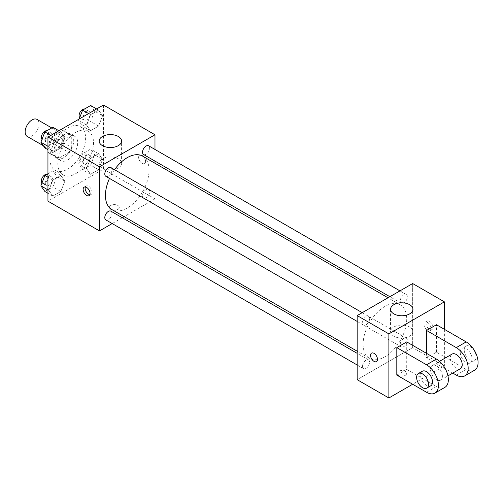 <?xml version="1.0" encoding="UTF-8"?>
<svg xmlns="http://www.w3.org/2000/svg" width="503" height="503" viewBox="0 0 503 503"><rect width="100%" height="100%" fill="white"/><g stroke="black" fill="none" stroke-linecap="round" stroke-linejoin="round"><path stroke-width="0.38" stroke-dasharray="2.52 1.89" d="M27.181 136.401A9.809 5.665 120 0 0 36.996 130.736A9.809 5.665 120 0 0 36.996 119.406M48.936 145.644A9.809 5.665 120 0 0 50.966 150.133A9.809 5.665 120 0 0 60.781 144.468A9.809 5.665 120 0 0 60.781 133.138A9.809 5.665 120 0 0 53.217 135.766A9.809 5.665 120 0 0 48.936 145.644M50.79 135.42L60.957 129.548A13.323 7.69 120 0 1 62.535 130.101A13.323 7.69 120 0 1 63.806 131.189L63.806 142.934A13.323 7.69 120 0 1 60.957 147.857L50.79 153.729A13.323 7.69 120 0 1 49.212 153.176A13.323 7.69 120 0 1 47.942 152.088L47.942 140.343A13.323 7.69 120 0 1 50.79 135.42L58.719 139.997L68.886 134.125L60.957 129.548M60.957 147.857L68.886 152.434L58.719 158.307L50.79 153.729M47.942 152.088L55.871 156.666L55.871 144.921L47.942 140.343M55.871 156.666A13.323 7.69 120 0 0 57.141 157.753A13.323 7.69 120 0 0 58.719 158.307M68.886 152.434A13.323 7.69 120 0 0 71.734 147.511L63.806 142.934M68.886 134.125A13.323 7.69 120 0 1 70.464 134.678A13.323 7.69 120 0 1 71.734 135.766L71.734 147.511M58.719 139.997A13.323 7.69 120 0 0 55.871 144.921M63.806 157.659A14.015 8.092 -60 0 1 56.795 158.351A14.015 8.092 -60 0 1 56.795 142.167A14.015 8.092 -60 0 1 70.81 134.075A14.015 8.092 -60 0 1 72.96 145.31A14.015 8.092 -60 0 1 63.806 157.659M67.767 159.948A14.015 8.092 120 0 0 76.921 147.599A14.015 8.092 120 0 0 74.777 136.363A14.015 8.092 120 0 0 63.975 140.123A14.015 8.092 120 0 0 57.858 154.226A14.015 8.092 120 0 0 60.756 160.639A14.015 8.092 120 0 0 67.767 159.948M71.734 135.766L63.806 131.189M49.929 158.803A25.232 14.568 120 0 0 55.154 170.354A25.232 14.568 120 0 0 80.379 155.785A25.232 14.568 120 0 0 80.379 126.655A25.232 14.568 120 0 0 60.938 133.414A25.232 14.568 120 0 0 49.929 158.803M57.858 163.381A25.232 14.568 120 0 0 63.082 174.931A25.232 14.568 120 0 0 88.308 160.363A25.232 14.568 120 0 0 88.308 131.233A25.232 14.568 120 0 0 68.867 137.992A25.232 14.568 120 0 0 57.858 163.381M102.574 159.35L98.569 169.674L90.559 174.302L86.554 168.599L90.559 158.275L98.569 153.654L102.574 159.35L98.569 169.674L90.559 174.302L86.554 168.599L90.559 158.275L98.569 153.654L102.574 159.35L94.646 154.773L90.641 165.097L82.63 169.725L78.625 164.022L82.63 153.698L90.641 149.077L94.646 154.773M102.574 115.772L98.569 126.096L90.559 130.723L86.554 125.021L90.559 114.697L98.569 110.075L102.574 115.772L98.569 126.096L90.559 130.723L86.554 125.021L90.559 114.697L98.569 110.075L102.574 115.772L94.646 111.194L90.641 121.519L82.63 126.14L78.625 120.443L79.178 119.029M103.448 105.014L103.448 169.102L47.942 201.15M64.837 181.143L60.832 191.467L52.821 196.088L48.816 190.392L52.821 180.068L60.832 175.44L64.837 181.143L60.832 191.467L52.821 196.088L48.816 190.392L52.821 180.068L60.832 175.44L64.837 181.143L56.908 176.566L52.903 186.89L44.893 191.511M64.837 137.564L60.832 147.882L52.821 152.51L48.816 146.813L52.821 136.489L60.832 131.861L64.837 137.564L60.832 147.882L52.821 152.51L48.816 146.813L52.821 136.489L60.832 131.861L64.837 137.564L56.908 132.981L52.903 143.305L44.893 147.932M154.981 163.255L154.981 198.861L103.448 169.102M154.981 198.861L124.147 216.661M122.286 217.736L112.194 223.558M110.88 209.443A4.904 2.829 0 0 0 116.224 210.059A4.904 2.829 0 0 0 119.255 207.443A4.904 2.829 0 0 0 114.351 204.608A4.904 2.829 0 0 0 109.44 207.443A4.904 2.829 0 0 0 110.88 209.443A4.904 2.829 0 0 0 116.224 210.053A4.904 2.829 0 0 0 119.255 207.437A4.904 2.829 0 0 0 114.351 204.608A4.904 2.829 0 0 0 109.44 207.437A4.904 2.829 0 0 0 110.88 209.443M111.817 209.537A30.834 17.8 120 0 0 142.651 191.737A30.834 17.8 120 0 0 142.651 156.131M114.546 169.687A30.834 17.8 120 0 0 109.497 178.427M154.981 149.454L154.981 161.105M143.581 154.522A5.049 2.911 120 0 0 148.624 151.61A5.049 2.911 120 0 0 148.624 145.782M142.538 195.793A5.049 2.911 120 0 0 143.581 198.1A5.049 2.911 120 0 0 148.624 195.189A5.049 2.911 120 0 0 148.624 189.361A5.049 2.911 120 0 0 144.738 190.712A5.049 2.911 120 0 0 142.538 195.793M105.837 219.893A5.049 2.911 120 0 0 110.886 216.975A5.049 2.911 120 0 0 110.886 211.153M110.886 167.568A5.049 2.911 -60 0 1 111.93 169.882A5.049 2.911 -60 0 1 109.729 174.956A5.049 2.911 -60 0 1 105.837 176.308M138.627 157.37A4.904 2.829 -120 0 0 140.771 162.312A4.904 2.829 -120 0 0 144.55 163.626A4.904 2.829 -120 0 0 144.55 157.961A4.904 2.829 -120 0 0 139.645 155.125A4.904 2.829 -120 0 0 138.627 157.37A4.904 2.829 -120 0 0 140.771 162.312A4.904 2.829 -120 0 0 144.55 163.626A4.904 2.829 -120 0 0 144.55 157.961A4.904 2.829 -120 0 0 139.645 155.131A4.904 2.829 -120 0 0 138.627 157.376M85.359 186.965A4.904 2.829 60 0 1 86.145 186.016A4.904 2.829 60 0 1 89.924 187.33A4.904 2.829 60 0 1 92.062 192.265A4.904 2.829 60 0 1 91.049 194.516A4.904 2.829 60 0 1 89.836 194.724M102.455 167.945A11.211 6.476 180 0 1 99.173 163.368A11.211 6.476 180 0 1 110.383 156.892A11.211 6.476 180 0 1 121.594 163.368A11.211 6.476 180 0 1 114.678 169.348A11.211 6.476 180 0 1 102.455 167.945M363.109 344.197A30.834 17.8 120 0 0 369.498 358.312A30.834 17.8 120 0 0 400.331 340.512A30.834 17.8 120 0 0 400.331 304.906A30.834 17.8 120 0 0 376.571 313.168A30.834 17.8 120 0 0 363.109 344.197M369.611 318.651A5.049 2.911 -60 0 1 367.41 323.731A5.049 2.911 -60 0 1 363.524 325.083A5.049 2.911 -60 0 1 363.524 319.254A5.049 2.911 -60 0 1 368.567 316.343A5.049 2.911 -60 0 1 369.611 318.651M400.218 344.561A5.049 2.911 120 0 0 401.262 346.875A5.049 2.911 120 0 0 406.311 343.958A5.049 2.911 120 0 0 406.311 338.135A5.049 2.911 120 0 0 402.419 339.487A5.049 2.911 120 0 0 400.218 344.561M362.481 366.354A5.049 2.911 120 0 0 363.524 368.661A5.049 2.911 120 0 0 368.567 365.75A5.049 2.911 120 0 0 368.567 359.922A5.049 2.911 120 0 0 364.681 361.273A5.049 2.911 120 0 0 362.481 366.354M400.218 300.983A5.049 2.911 120 0 0 401.262 303.296A5.049 2.911 120 0 0 406.311 300.379A5.049 2.911 120 0 0 406.311 294.557A5.049 2.911 120 0 0 402.419 295.909A5.049 2.911 120 0 0 400.218 300.983M412.667 347.63L357.168 379.671L412.667 347.63L412.667 283.541L412.667 347.63L444.382 365.939L412.667 384.248M52.903 127.284L56.908 132.981M45.327 139.671A5.049 2.911 120 0 0 46.377 141.978A5.049 2.911 120 0 0 51.419 139.067A5.049 2.911 120 0 0 51.419 133.238A5.049 2.911 120 0 0 47.533 134.59A5.049 2.911 120 0 0 45.327 139.671M60.832 147.882L52.903 143.305M52.821 152.51L47.942 149.693M48.816 146.813L47.942 146.31M52.821 136.489L50.878 135.364M60.832 131.861L58.889 130.742M42.001 139.362A5.049 2.911 120 0 0 42.409 139.689A5.049 2.911 120 0 0 47.458 136.778A5.049 2.911 120 0 0 47.458 130.95A5.049 2.911 120 0 0 46.905 130.749M90.641 105.498L94.646 111.194M83.07 117.878A5.049 2.911 120 0 0 84.114 120.192A5.049 2.911 120 0 0 89.163 117.274A5.049 2.911 120 0 0 89.163 111.452A5.049 2.911 120 0 0 85.271 112.804A5.049 2.911 120 0 0 83.07 117.878M98.569 126.096L90.641 121.519M90.559 130.723L82.63 126.14M86.554 125.021L78.625 120.443M90.559 114.697L88.616 113.577M98.569 110.075L96.626 108.95M79.738 117.57A5.049 2.911 120 0 0 80.153 117.903A5.049 2.911 120 0 0 85.196 114.986A5.049 2.911 120 0 0 85.196 109.164A5.049 2.911 120 0 0 84.642 108.956M47.942 173.724L52.903 170.863L56.908 176.566M45.327 183.249A5.049 2.911 120 0 0 46.377 185.557A5.049 2.911 120 0 0 51.419 182.646A5.049 2.911 120 0 0 51.419 176.817A5.049 2.911 120 0 0 47.533 178.169A5.049 2.911 120 0 0 45.327 183.249M60.832 191.467L52.903 186.89M52.821 196.088L47.942 193.278M48.816 190.392L47.942 189.889M52.821 180.068L47.942 177.251M60.832 175.44L52.903 170.863M42.001 182.941A5.049 2.911 120 0 0 42.409 183.268A5.049 2.911 120 0 0 47.458 180.357A5.049 2.911 120 0 0 47.458 174.528A5.049 2.911 120 0 0 46.905 174.327M83.07 161.457A5.049 2.911 120 0 0 84.114 163.771A5.049 2.911 120 0 0 89.163 160.853A5.049 2.911 120 0 0 89.163 155.031A5.049 2.911 120 0 0 85.271 156.383A5.049 2.911 120 0 0 83.07 161.457M98.569 169.674L90.641 165.097M90.559 174.302L82.63 169.725M86.554 168.599L78.625 164.022M90.559 158.275L82.63 153.698M98.569 153.654L90.641 149.077M79.103 159.168A5.049 2.911 120 0 0 80.153 161.482A5.049 2.911 120 0 0 85.196 158.564A5.049 2.911 120 0 0 85.196 152.742A5.049 2.911 120 0 0 81.31 154.094A5.049 2.911 120 0 0 79.103 159.168M376.464 361.607L376.47 361.607A4.904 2.829 -120 0 0 376.47 355.942A4.904 2.829 -120 0 0 371.566 353.106A4.904 2.829 -120 0 0 371.56 353.106L371.566 353.106M409.694 327.019A11.211 6.476 0 0 0 397.471 325.611A11.211 6.476 0 0 0 390.554 331.596A11.211 6.476 0 0 0 401.765 338.066A11.211 6.476 0 0 0 412.976 331.596A11.211 6.476 0 0 0 409.694 327.019M429.518 321.31A4.904 2.829 -120 0 0 427.06 321.065A4.904 2.829 -120 0 0 427.06 326.73A4.904 2.829 -120 0 0 431.97 329.559A4.904 2.829 -120 0 0 432.718 325.63A4.904 2.829 -120 0 0 429.518 321.31M444.382 329.32L444.382 365.939M427.519 322.461A4.904 2.829 60 0 1 430.719 326.787A4.904 2.829 60 0 1 429.971 330.716A4.904 2.829 60 0 1 425.066 327.881A4.904 2.829 60 0 1 425.066 322.222A4.904 2.829 60 0 1 427.519 322.461M405.236 375.383A4.904 2.829 0 0 0 406.669 373.377A4.904 2.829 0 0 0 401.765 370.548A4.904 2.829 0 0 0 396.861 373.377A4.904 2.829 0 0 0 399.885 375.999A4.904 2.829 0 0 0 405.236 375.383M405.236 375.376A4.904 2.829 180 0 1 399.885 375.993A4.904 2.829 180 0 1 396.861 373.377A4.904 2.829 180 0 1 401.765 370.541A4.904 2.829 180 0 1 406.669 373.377A4.904 2.829 180 0 1 405.236 375.376M396.81 375.093L406.72 369.372L406.72 341.908M474.593 370.208A16.819 9.708 60 0 1 466.187 369.372L436.453 352.207L426.544 357.929L426.544 353.351M436.453 352.207L436.453 324.743M442.401 376.238A8.413 4.854 60 0 1 440.659 380.092A8.413 4.854 60 0 1 432.247 375.232A8.413 4.854 60 0 1 432.247 365.524A8.413 4.854 60 0 1 438.729 367.775A8.413 4.854 60 0 1 442.401 376.238M406.72 369.372L436.453 386.537A16.819 9.708 -120 0 0 444.859 387.373M460.478 368.649A8.413 4.854 60 0 1 452.071 363.788A8.413 4.854 60 0 1 452.071 354.081M452.788 373.081L426.544 357.929M430.744 385.814A8.413 4.854 60 0 1 422.338 380.953A8.413 4.854 60 0 1 422.338 371.245M460.239 352.207A8.413 4.854 60 0 1 461.98 348.359A8.413 4.854 60 0 1 470.393 353.213A8.413 4.854 60 0 1 470.393 362.921A8.413 4.854 60 0 1 463.911 360.67A8.413 4.854 60 0 1 460.239 352.207M464.206 349.918A8.413 4.854 -120 0 0 467.872 358.381A8.413 4.854 -120 0 0 474.354 360.632A8.413 4.854 -120 0 0 474.354 350.924A8.413 4.854 -120 0 0 465.948 346.07A8.413 4.854 -120 0 0 464.206 349.918M436.453 386.537L426.544 392.265M466.187 369.372L456.278 375.093M43.346 145.732L50.966 150.133M51.771 127.938L60.781 133.138M74.777 136.363L70.81 134.075M60.756 160.639L56.795 158.351M70.464 134.678L62.535 130.101M57.141 157.753L49.212 153.176M88.308 131.233L80.379 126.655M63.082 174.931L55.154 170.354M86.145 186.016L84.146 187.173M91.049 194.516L89.05 195.667M121.594 163.368L121.594 141.066M99.173 163.368L99.173 141.066M400.331 304.906L388.002 297.782M369.498 358.312L357.168 351.195M357.168 321.411L363.524 325.083M362.21 312.671L368.567 316.343M406.311 338.135L148.624 189.361M401.262 346.875L143.581 198.1M368.567 359.922L357.168 353.339M363.524 368.661L357.168 364.989M406.311 294.557L399.954 290.885M401.262 303.296L389.863 296.707M51.419 133.238L47.458 130.95M46.377 141.978L42.409 139.689M89.163 111.452L85.196 109.164M84.114 120.192L80.153 117.903M51.419 176.817L47.458 174.528M46.377 185.557L42.409 183.268M89.163 155.031L85.196 152.742M84.114 163.771L80.153 161.482M390.554 309.295L390.554 331.596M412.976 309.295L412.976 331.596M427.06 321.065L425.066 322.222M431.97 329.559L429.971 330.716M440.659 380.092L447.94 375.886M432.247 365.524L439.534 361.317M465.948 346.07L461.98 348.359M474.354 360.632L470.393 362.921"/><path stroke-width="0.75" d="M51.771 127.938L36.996 119.406A9.809 5.665 120 0 0 29.432 122.034A9.809 5.665 120 0 0 25.15 131.912A9.809 5.665 120 0 0 27.181 136.401L43.346 145.732M112.194 223.558L99.481 230.902L47.942 201.15L47.942 137.061L103.448 105.014L154.981 134.773L154.981 149.454M124.147 216.661L122.286 217.736M109.497 178.427A30.834 17.8 120 0 0 105.429 195.422A30.834 17.8 120 0 0 111.817 209.537L357.168 351.195M388.002 297.782L142.651 156.131A30.834 17.8 120 0 0 114.546 169.687M154.981 161.105L154.981 163.255M99.481 230.902L99.481 166.814L154.981 134.773M399.954 290.885L148.624 145.782A5.049 2.911 120 0 0 144.738 147.134A5.049 2.911 120 0 0 142.538 152.214A5.049 2.911 120 0 0 143.581 154.522L389.863 296.707M357.168 353.339L110.886 211.153A5.049 2.911 120 0 0 106.994 212.505A5.049 2.911 120 0 0 104.794 217.579A5.049 2.911 120 0 0 105.837 219.893L357.168 364.989M357.168 321.411L105.837 176.308A5.049 2.911 -60 0 1 105.837 170.486A5.049 2.911 -60 0 1 110.886 167.568L362.21 312.671M99.481 166.814L47.942 137.061M102.455 145.644A11.211 6.476 180 0 1 99.173 141.066A11.211 6.476 180 0 1 110.383 134.59A11.211 6.476 180 0 1 121.594 141.066A11.211 6.476 180 0 1 114.678 147.046A11.211 6.476 180 0 1 102.455 145.644M90.068 193.422A4.904 2.829 60 0 1 89.05 195.667A4.904 2.829 60 0 1 84.146 192.838A4.904 2.829 60 0 1 84.146 187.173A4.904 2.829 60 0 1 87.924 188.487A4.904 2.829 60 0 1 90.068 193.422M89.836 194.724A4.904 2.829 60 0 1 86.145 191.681A4.904 2.829 60 0 1 85.359 186.965M412.667 384.248L388.882 397.986L357.168 379.671L357.168 315.588L412.667 283.541L444.382 301.85L444.382 329.32M47.942 149.693L44.893 147.932L40.888 142.236L44.893 131.912L52.903 127.284L58.889 130.742M47.942 146.31L40.888 142.236M50.878 135.364L44.893 131.912M46.905 130.749A5.049 2.911 120 0 0 43.245 132.666A5.049 2.911 120 0 0 41.365 137.382A5.049 2.911 120 0 0 42.001 139.362M79.178 119.029L82.63 110.119L90.641 105.498L96.626 108.95M88.616 113.577L82.63 110.119M84.642 108.956A5.049 2.911 120 0 0 80.983 110.874A5.049 2.911 120 0 0 79.103 115.589A5.049 2.911 120 0 0 79.738 117.57M47.942 193.278L44.893 191.511L40.888 185.814L44.893 175.49L47.942 173.724M47.942 189.889L40.888 185.814M47.942 177.251L44.893 175.49M46.905 174.327A5.049 2.911 120 0 0 43.245 176.245A5.049 2.911 120 0 0 41.365 180.961A5.049 2.911 120 0 0 42.001 182.941M374.018 361.361A4.904 2.829 -120 0 0 376.47 361.607A4.904 2.829 60 0 1 374.012 361.361A4.904 2.829 60 0 1 370.812 357.042A4.904 2.829 60 0 1 371.56 353.106A4.904 2.829 -120 0 0 370.812 357.042A4.904 2.829 -120 0 0 374.018 361.361M371.56 353.106A4.904 2.829 60 0 1 376.464 355.942A4.904 2.829 60 0 1 376.464 361.607M388.882 397.986L388.882 333.898L357.168 315.588L412.667 283.541M357.168 379.671L357.168 315.588M409.694 304.711A11.211 6.476 180 0 1 412.976 309.295A11.211 6.476 180 0 1 401.765 315.765A11.211 6.476 180 0 1 390.554 309.295A11.211 6.476 180 0 1 397.471 303.309A11.211 6.476 180 0 1 409.694 304.711M388.882 333.898L444.382 301.85M396.81 375.093L396.81 347.63L426.544 364.794A16.819 9.708 60 0 1 437.528 379.614A16.819 9.708 60 0 1 434.95 393.095A16.819 9.708 60 0 1 426.544 392.265L396.81 375.093M434.95 393.095L444.859 387.373A16.819 9.708 -120 0 0 447.444 373.892A16.819 9.708 -120 0 0 436.453 359.073L406.72 341.908L396.81 347.63M426.544 353.351L426.544 330.465L436.453 324.743L466.187 341.908A16.819 9.708 60 0 1 477.171 356.728A16.819 9.708 60 0 1 474.593 370.208L464.684 375.93A16.819 9.708 60 0 1 456.278 375.093L452.788 373.081M439.534 361.317L452.071 354.081A8.413 4.854 60 0 1 458.547 356.331A8.413 4.854 60 0 1 462.219 364.794A8.413 4.854 60 0 1 460.478 368.649L447.94 375.886M466.187 341.908L456.278 347.63L426.544 330.465M456.278 347.63A16.819 9.708 60 0 1 467.262 362.449A16.819 9.708 60 0 1 464.684 375.93M418.37 373.534L422.338 371.245A8.413 4.854 60 0 1 428.82 373.496A8.413 4.854 60 0 1 432.486 381.959A8.413 4.854 60 0 1 430.744 385.814L426.783 388.102A8.413 4.854 60 0 1 418.37 383.242A8.413 4.854 60 0 1 418.37 373.534A8.413 4.854 60 0 1 424.853 375.785A8.413 4.854 60 0 1 428.525 384.248A8.413 4.854 60 0 1 426.783 388.102M436.453 359.073L426.544 364.794"/></g></svg>
